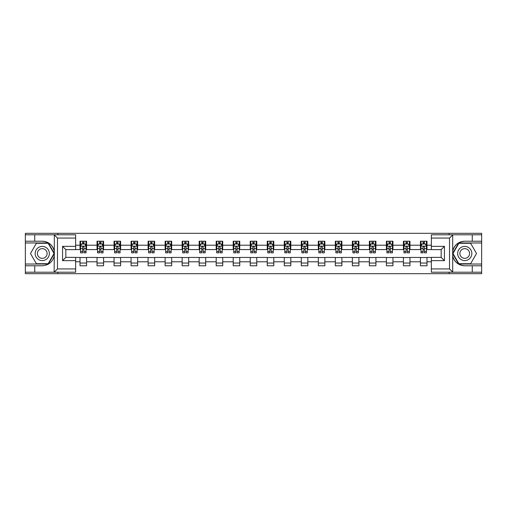 <?xml version="1.0" encoding="UTF-8"?>
<svg xmlns="http://www.w3.org/2000/svg" width="507" height="507" viewBox="0 0 507 507"><rect width="100%" height="100%" fill="white"/><g stroke="black" fill="none" stroke-linecap="round" stroke-linejoin="round"><path stroke-width="0.76" d="M75.651 238.062L57.481 238.062L54.11 234.785L75.651 234.785L75.651 249.628L65.828 249.628L65.828 257.372L75.651 257.372L75.651 272.215L54.11 272.215L54.306 255.877C52.614 261.999 48.596 265.3 42.265 265.776L25.35 265.776L25.35 273.685L481.65 273.685L481.65 242.973L458.658 242.973L452.58 253.5L458.658 264.027L481.65 264.027M464.735 241.224C458.404 241.7 454.386 245.001 452.694 251.123A12.276 12.276 0 0 1 464.735 241.224L481.65 241.224L481.65 233.315L449.132 233.315L449.132 234.785M449.132 233.315L25.35 233.315L25.35 264.027L48.342 264.027L54.42 253.5L48.342 242.973L25.35 242.973M449.132 272.215L449.132 273.685M57.868 273.685L57.868 272.215M57.868 234.785L57.868 233.315M431.349 249.571L426.983 249.571L426.983 241.224L420.436 241.224L420.436 245.211L409.967 245.211L409.967 241.224L403.42 241.224L403.42 245.211L392.944 245.211L392.944 241.224L386.397 241.224L386.397 245.211L375.921 245.211L375.921 241.224L369.375 241.224L369.375 245.211L358.899 245.211L358.899 241.224L352.352 241.224L352.352 245.211L341.876 245.211L341.876 241.224L335.33 241.224L335.33 245.211L324.86 245.211L324.86 241.224L318.314 241.224L318.314 245.211L307.838 245.211L307.838 241.224L301.291 241.224L301.291 245.211L290.815 245.211L290.815 241.224L284.269 241.224L284.269 245.211L273.793 245.211L273.793 241.224L267.246 241.224L267.246 245.211L256.77 245.211L256.77 241.224L250.23 241.224L250.23 245.211L239.754 245.211L239.754 241.224L233.207 241.224L233.207 245.211L222.731 245.211L222.731 241.224L216.185 241.224L216.185 245.211L205.709 245.211L205.709 241.224L199.162 241.224L199.162 245.211L188.686 245.211L188.686 241.224L182.14 241.224L182.14 245.211L171.67 245.211L171.67 241.224L165.124 241.224L165.124 245.211L154.648 245.211L154.648 241.224L148.101 241.224L148.101 245.211L137.625 245.211L137.625 241.224L131.079 241.224L131.079 245.211L120.603 245.211L120.603 241.224L114.056 241.224L114.056 245.211L103.58 245.211L103.58 241.224L97.033 241.224L97.033 245.211L86.564 245.211L86.564 241.224L80.017 241.224L80.017 245.211L75.651 245.211M426.983 245.211L431.349 245.211M431.349 261.789L426.983 261.789L426.983 265.776L420.436 265.776L420.436 261.789L409.967 261.789L409.967 265.776L403.42 265.776L403.42 261.789L392.944 261.789L392.944 265.776L386.397 265.776L386.397 261.789L375.921 261.789L375.921 265.776L369.375 265.776L369.375 261.789L358.899 261.789L358.899 265.776L352.352 265.776L352.352 261.789L341.876 261.789L341.876 265.776L335.33 265.776L335.33 261.789L324.86 261.789L324.86 265.776L318.314 265.776L318.314 261.789L307.838 261.789L307.838 265.776L301.291 265.776L301.291 261.789L290.815 261.789L290.815 265.776L284.269 265.776L284.269 261.789L273.793 261.789L273.793 265.776L267.246 265.776L267.246 261.789L256.77 261.789L256.77 265.776L250.23 265.776L250.23 261.789L239.754 261.789L239.754 265.776L233.207 265.776L233.207 261.789L222.731 261.789L222.731 265.776L216.185 265.776L216.185 261.789L205.709 261.789L205.709 265.776L199.162 265.776L199.162 261.789L188.686 261.789L188.686 265.776L182.14 265.776L182.14 261.789L171.67 261.789L171.67 265.776L165.124 265.776L165.124 261.789L154.648 261.789L154.648 265.776L148.101 265.776L148.101 261.789L137.625 261.789L137.625 265.776L131.079 265.776L131.079 261.789L120.603 261.789L120.603 265.776L114.056 265.776L114.056 261.789L103.58 261.789L103.58 265.776L97.033 265.776L97.033 261.789L86.564 261.789L86.564 265.776L80.017 265.776L80.017 261.789L75.651 261.789M420.436 245.211L420.436 249.571L409.967 249.571L409.967 245.211M409.967 261.789L409.967 257.429L420.436 257.429L420.436 261.789M403.42 245.211L403.42 249.571L392.944 249.571L392.944 245.211M392.944 261.789L392.944 257.429L403.42 257.429L403.42 261.789M386.397 245.211L386.397 249.571L375.921 249.571L375.921 245.211M375.921 261.789L375.921 257.429L386.397 257.429L386.397 261.789M369.375 245.211L369.375 249.571L358.899 249.571L358.899 245.211M358.899 261.789L358.899 257.429L369.375 257.429L369.375 261.789M352.352 245.211L352.352 249.571L341.876 249.571L341.876 245.211M341.876 261.789L341.876 257.429L352.352 257.429L352.352 261.789M335.33 245.211L335.33 249.571L324.86 249.571L324.86 245.211M324.86 261.789L324.86 257.429L335.33 257.429L335.33 261.789M318.314 245.211L318.314 249.571L307.838 249.571L307.838 245.211M307.838 261.789L307.838 257.429L318.314 257.429L318.314 261.789M301.291 245.211L301.291 249.571L290.815 249.571L290.815 245.211M290.815 261.789L290.815 257.429L301.291 257.429L301.291 261.789M284.269 245.211L284.269 249.571L273.793 249.571L273.793 245.211M273.793 261.789L273.793 257.429L284.269 257.429L284.269 261.789M267.246 245.211L267.246 249.571L256.77 249.571L256.77 245.211M256.77 261.789L256.77 257.429L267.246 257.429L267.246 261.789M250.23 245.211L250.23 249.571L239.754 249.571L239.754 245.211M239.754 261.789L239.754 257.429L250.23 257.429L250.23 261.789M233.207 245.211L233.207 249.571L222.731 249.571L222.731 245.211M222.731 261.789L222.731 257.429L233.207 257.429L233.207 261.789M216.185 245.211L216.185 249.571L205.709 249.571L205.709 245.211M205.709 261.789L205.709 257.429L216.185 257.429L216.185 261.789M199.162 245.211L199.162 249.571L188.686 249.571L188.686 245.211M188.686 261.789L188.686 257.429L199.162 257.429L199.162 261.789M182.14 245.211L182.14 249.571L171.67 249.571L171.67 245.211M171.67 261.789L171.67 257.429L182.14 257.429L182.14 261.789M165.124 245.211L165.124 249.571L154.648 249.571L154.648 245.211M154.648 261.789L154.648 257.429L165.124 257.429L165.124 261.789M148.101 245.211L148.101 249.571L137.625 249.571L137.625 245.211M137.625 261.789L137.625 257.429L148.101 257.429L148.101 261.789M131.079 245.211L131.079 249.571L120.603 249.571L120.603 245.211M120.603 261.789L120.603 257.429L131.079 257.429L131.079 261.789M114.056 245.211L114.056 249.571L103.58 249.571L103.58 245.211M103.58 261.789L103.58 257.429L114.056 257.429L114.056 261.789M97.033 245.211L97.033 249.571L86.564 249.571L86.564 245.211M86.564 261.789L86.564 257.429L97.033 257.429L97.033 261.789M80.017 245.211L80.017 249.571L75.651 249.571M75.651 257.429L80.017 257.429L80.017 261.789M426.983 261.789L426.983 257.429L431.349 257.429M80.017 243.956L80.562 243.956M82.635 243.956L83.94 243.956M86.013 243.956L86.564 243.956M80.017 249.463L80.562 249.463M82.635 249.463L83.94 249.463M86.013 249.463L86.564 249.463M80.017 257.537L86.564 257.537M80.017 263.044L86.564 263.044M97.033 257.537L103.58 257.537M97.033 263.044L103.58 263.044M97.033 243.956L97.578 243.956M99.657 243.956L100.963 243.956M103.035 243.956L103.58 243.956M97.033 249.463L97.578 249.463M99.657 249.463L100.963 249.463M103.035 249.463L103.58 249.463M114.056 257.537L120.603 257.537M114.056 263.044L120.603 263.044M114.056 243.956L114.601 243.956M116.673 243.956L117.985 243.956M120.058 243.956L120.603 243.956M114.056 249.463L114.601 249.463M116.673 249.463L117.985 249.463M120.058 249.463L120.603 249.463M131.079 257.537L137.625 257.537M131.079 263.044L137.625 263.044M131.079 243.956L131.624 243.956M133.696 243.956L135.008 243.956M137.08 243.956L137.625 243.956M131.079 249.463L131.624 249.463M133.696 249.463L135.008 249.463M137.08 249.463L137.625 249.463M148.101 257.537L154.648 257.537M148.101 263.044L154.648 263.044M148.101 243.956L148.646 243.956M150.718 243.956L152.03 243.956M154.103 243.956L154.648 243.956M148.101 249.463L148.646 249.463M150.718 249.463L152.03 249.463M154.103 249.463L154.648 249.463M165.124 257.537L171.67 257.537M165.124 263.044L171.67 263.044M165.124 243.956L165.669 243.956M167.741 243.956L169.046 243.956M171.119 243.956L171.67 243.956M165.124 249.463L165.669 249.463M167.741 249.463L169.046 249.463M171.119 249.463L171.67 249.463M182.14 257.537L188.686 257.537M182.14 263.044L188.686 263.044M182.14 243.956L182.685 243.956M184.763 243.956L186.069 243.956M188.141 243.956L188.686 243.956M182.14 249.463L182.685 249.463M184.763 249.463L186.069 249.463M188.141 249.463L188.686 249.463M199.162 257.537L205.709 257.537M199.162 263.044L205.709 263.044M199.162 243.956L199.707 243.956M201.78 243.956L203.092 243.956M205.164 243.956L205.709 243.956M199.162 249.463L199.707 249.463M201.78 249.463L203.092 249.463M205.164 249.463L205.709 249.463M216.185 257.537L222.731 257.537M216.185 263.044L222.731 263.044M216.185 243.956L216.73 243.956M218.802 243.956L220.114 243.956M222.186 243.956L222.731 243.956M216.185 249.463L216.73 249.463M218.802 249.463L220.114 249.463M222.186 249.463L222.731 249.463M233.207 257.537L239.754 257.537M233.207 263.044L239.754 263.044M233.207 243.956L233.752 243.956M235.825 243.956L237.137 243.956M239.209 243.956L239.754 243.956M233.207 249.463L233.752 249.463M235.825 249.463L237.137 249.463M239.209 249.463L239.754 249.463M250.23 257.537L256.77 257.537M250.23 263.044L256.77 263.044M250.23 243.956L250.775 243.956M252.847 243.956L254.153 243.956M256.225 243.956L256.77 243.956M250.23 249.463L250.775 249.463M252.847 249.463L254.153 249.463M256.225 249.463L256.77 249.463M267.246 257.537L273.793 257.537M267.246 263.044L273.793 263.044M267.246 243.956L267.791 243.956M269.863 243.956L271.175 243.956M273.248 243.956L273.793 243.956M267.246 249.463L267.791 249.463M269.863 249.463L271.175 249.463M273.248 249.463L273.793 249.463M284.269 257.537L290.815 257.537M284.269 263.044L290.815 263.044M284.269 243.956L284.814 243.956M286.886 243.956L288.198 243.956M290.27 243.956L290.815 243.956M284.269 249.463L284.814 249.463M286.886 249.463L288.198 249.463M290.27 249.463L290.815 249.463M301.291 257.537L307.838 257.537M301.291 263.044L307.838 263.044M301.291 243.956L301.836 243.956M303.908 243.956L305.22 243.956M307.293 243.956L307.838 243.956M301.291 249.463L301.836 249.463M303.908 249.463L305.22 249.463M307.293 249.463L307.838 249.463M318.314 257.537L324.86 257.537M318.314 263.044L324.86 263.044M318.314 243.956L318.859 243.956M320.931 243.956L322.237 243.956M324.315 243.956L324.86 243.956M318.314 249.463L318.859 249.463M320.931 249.463L322.237 249.463M324.315 249.463L324.86 249.463M335.33 257.537L341.876 257.537M335.33 263.044L341.876 263.044M335.33 243.956L335.881 243.956M337.954 243.956L339.259 243.956M341.331 243.956L341.876 243.956M335.33 249.463L335.881 249.463M337.954 249.463L339.259 249.463M341.331 249.463L341.876 249.463M352.352 257.537L358.899 257.537M352.352 263.044L358.899 263.044M352.352 243.956L352.897 243.956M354.97 243.956L356.282 243.956M358.354 243.956L358.899 243.956M352.352 249.463L352.897 249.463M354.97 249.463L356.282 249.463M358.354 249.463L358.899 249.463M369.375 257.537L375.921 257.537M369.375 263.044L375.921 263.044M369.375 243.956L369.92 243.956M371.992 243.956L373.304 243.956M375.376 243.956L375.921 243.956M369.375 249.463L369.92 249.463M371.992 249.463L373.304 249.463M375.376 249.463L375.921 249.463M386.397 257.537L392.944 257.537M386.397 263.044L392.944 263.044M386.397 243.956L386.942 243.956M389.015 243.956L390.327 243.956M392.399 243.956L392.944 243.956M386.397 249.463L386.942 249.463M389.015 249.463L390.327 249.463M392.399 249.463L392.944 249.463M403.42 257.537L409.967 257.537M403.42 263.044L409.967 263.044M403.42 243.956L403.965 243.956M406.037 243.956L407.343 243.956M409.422 243.956L409.967 243.956M403.42 249.463L403.965 249.463M406.037 249.463L407.343 249.463M409.422 249.463L409.967 249.463M420.436 257.537L426.983 257.537M420.436 263.044L426.983 263.044M420.436 243.956L420.987 243.956M423.06 243.956L424.365 243.956M426.438 243.956L426.983 243.956M420.436 249.463L420.987 249.463M423.06 249.463L424.365 249.463M426.438 249.463L426.983 249.463M83.94 242.644L82.635 242.644M86.013 251.478L83.94 251.478L83.94 252.847L86.013 252.847L86.013 246.187L84.922 244.006L81.652 244.006L80.562 246.187L80.562 252.847L82.635 252.847L82.635 251.478L80.562 251.478M80.562 246.187L80.562 241.224M86.013 246.187L86.013 241.224M82.635 244.006L82.635 241.224M83.94 241.224L83.94 244.006M83.94 251.478L83.94 247.01C83.509 246.168 83.072 246.168 82.635 247.01L82.635 251.478M45.807 247.359A7.092 7.092 0 0 0 36.117 249.951A7.092 7.092 0 0 0 38.716 259.641A7.092 7.092 0 0 0 48.406 257.049A7.092 7.092 0 0 0 45.807 247.359M44.692 249.298A4.855 4.855 0 0 0 38.057 251.073A4.855 4.855 0 0 0 39.838 257.702A4.855 4.855 0 0 0 46.467 255.927A4.855 4.855 0 0 0 44.692 249.298M48.152 263.703L36.371 263.703L30.483 253.5L36.371 243.297L48.152 243.297L54.04 253.5L48.152 263.703M468.284 247.359A7.092 7.092 0 0 0 458.594 249.951A7.092 7.092 0 0 0 461.193 259.641A7.092 7.092 0 0 0 470.883 257.049A7.092 7.092 0 0 0 468.284 247.359M467.162 249.298A4.855 4.855 0 0 0 460.533 251.073A4.855 4.855 0 0 0 462.308 257.702A4.855 4.855 0 0 0 468.943 255.927A4.855 4.855 0 0 0 467.162 249.298M470.629 263.703L458.848 263.703L452.96 253.5L458.848 243.297L470.629 243.297L476.517 253.5L470.629 263.703M34.736 265.776L34.736 272.215L25.35 272.215M54.11 272.215L34.736 272.215M25.35 265.776L25.35 264.027M54.11 234.785L34.736 234.785L34.736 241.224L25.35 241.224M34.736 234.785L25.35 234.785M42.265 241.224A12.276 12.276 0 0 1 54.306 251.123C52.614 245.001 48.596 241.7 42.265 241.224L34.736 241.224M54.306 255.877L54.306 234.88M65.828 249.628L62.557 246.351L75.651 246.351M75.651 260.649L62.557 260.649L65.828 257.372M54.306 272.12L57.481 268.938L75.651 268.938M452.89 234.785L449.519 238.062L431.349 238.062L431.349 234.785L481.65 234.785M472.264 241.224L472.264 234.785M431.349 268.938L449.519 268.938L452.89 272.215L431.349 272.215L431.349 257.372L441.172 257.372L441.172 249.628L431.349 249.628L431.349 238.062M481.65 241.224L481.65 242.973M452.89 272.215L472.264 272.215L472.264 265.776L481.65 265.776M472.264 272.215L481.65 272.215M464.735 265.776A12.276 12.276 0 0 1 452.694 255.877C454.386 261.999 458.404 265.3 464.735 265.776L472.264 265.776M452.694 234.88L452.694 272.12M441.172 257.372L444.443 260.649L431.349 260.649M431.349 246.351L444.443 246.351L441.172 249.628M100.963 242.644L99.657 242.644M103.035 251.478L100.963 251.478L100.963 252.847L103.035 252.847L103.035 246.187L101.945 244.006L98.675 244.006L97.578 246.187L97.578 252.847L99.657 252.847L99.657 251.478L97.578 251.478M97.578 246.187L97.578 241.224M103.035 246.187L103.035 241.224M99.657 244.006L99.657 241.224M100.963 241.224L100.963 244.006M100.963 251.478L100.963 247.01C100.525 246.168 100.088 246.168 99.657 247.01L99.657 251.478M117.985 242.644L116.673 242.644M120.058 251.478L117.985 251.478L117.985 252.847L120.058 252.847L120.058 246.187L118.968 244.006L115.691 244.006L114.601 246.187L114.601 252.847L116.673 252.847L116.673 251.478L114.601 251.478M114.601 246.187L114.601 241.224M120.058 246.187L120.058 241.224M116.673 244.006L116.673 241.224M117.985 241.224L117.985 244.006M117.985 251.478L117.985 247.01C117.548 246.168 117.111 246.168 116.673 247.01L116.673 251.478M135.008 242.644L133.696 242.644M137.08 251.478L135.008 251.478L135.008 252.847L137.08 252.847L137.08 246.187L135.99 244.006L132.714 244.006L131.624 246.187L131.624 252.847L133.696 252.847L133.696 251.478L131.624 251.478M131.624 246.187L131.624 241.224M137.08 246.187L137.08 241.224M133.696 244.006L133.696 241.224M135.008 241.224L135.008 244.006M135.008 251.478L135.008 247.01C134.57 246.168 134.133 246.168 133.696 247.01L133.696 251.478M152.03 242.644L150.718 242.644M154.103 251.478L152.03 251.478L152.03 252.847L154.103 252.847L154.103 246.187L153.006 244.006L149.736 244.006L148.646 246.187L148.646 252.847L150.718 252.847L150.718 251.478L148.646 251.478M148.646 246.187L148.646 241.224M154.103 246.187L154.103 241.224M150.718 244.006L150.718 241.224M152.03 241.224L152.03 244.006M152.03 251.478L152.03 247.01C151.593 246.168 151.156 246.168 150.718 247.01L150.718 251.478M169.046 242.644L167.741 242.644M171.119 251.478L169.046 251.478L169.046 252.847L171.119 252.847L171.119 246.187L170.029 244.006L166.759 244.006L165.669 246.187L165.669 252.847L167.741 252.847L167.741 251.478L165.669 251.478M165.669 246.187L165.669 241.224M171.119 246.187L171.119 241.224M167.741 244.006L167.741 241.224M169.046 241.224L169.046 244.006M169.046 251.478L169.046 247.01C168.616 246.168 168.178 246.168 167.741 247.01L167.741 251.478M186.069 242.644L184.763 242.644M188.141 251.478L186.069 251.478L186.069 252.847L188.141 252.847L188.141 246.187L187.051 244.006L183.781 244.006L182.685 246.187L182.685 252.847L184.763 252.847L184.763 251.478L182.685 251.478M182.685 246.187L182.685 241.224M188.141 246.187L188.141 241.224M184.763 244.006L184.763 241.224M186.069 241.224L186.069 244.006M186.069 251.478L186.069 247.01C185.632 246.168 185.194 246.168 184.763 247.01L184.763 251.478M203.092 242.644L201.78 242.644M205.164 251.478L203.092 251.478L203.092 252.847L205.164 252.847L205.164 246.187L204.074 244.006L200.797 244.006L199.707 246.187L199.707 252.847L201.78 252.847L201.78 251.478L199.707 251.478M199.707 246.187L199.707 241.224M205.164 246.187L205.164 241.224M201.78 244.006L201.78 241.224M203.092 241.224L203.092 244.006M203.092 251.478L203.092 247.01C202.654 246.168 202.217 246.168 201.78 247.01L201.78 251.478M220.114 242.644L218.802 242.644M222.186 251.478L220.114 251.478L220.114 252.847L222.186 252.847L222.186 246.187L221.096 244.006L217.82 244.006L216.73 246.187L216.73 252.847L218.802 252.847L218.802 251.478L216.73 251.478M216.73 246.187L216.73 241.224M222.186 246.187L222.186 241.224M218.802 244.006L218.802 241.224M220.114 241.224L220.114 244.006M220.114 251.478L220.114 247.01C219.677 246.168 219.239 246.168 218.802 247.01L218.802 251.478M237.137 242.644L235.825 242.644M239.209 251.478L237.137 251.478L237.137 252.847L239.209 252.847L239.209 246.187L238.113 244.006L234.842 244.006L233.752 246.187L233.752 252.847L235.825 252.847L235.825 251.478L233.752 251.478M233.752 246.187L233.752 241.224M239.209 246.187L239.209 241.224M235.825 244.006L235.825 241.224M237.137 241.224L237.137 244.006M237.137 251.478L237.137 247.01C236.699 246.168 236.262 246.168 235.825 247.01L235.825 251.478M254.153 242.644L252.847 242.644M256.225 251.478L254.153 251.478L254.153 252.847L256.225 252.847L256.225 246.187L255.135 244.006L251.865 244.006L250.775 246.187L250.775 252.847L252.847 252.847L252.847 251.478L250.775 251.478M250.775 246.187L250.775 241.224M256.225 246.187L256.225 241.224M252.847 244.006L252.847 241.224M254.153 241.224L254.153 244.006M254.153 251.478L254.153 247.01C253.722 246.168 253.285 246.168 252.847 247.01L252.847 251.478M271.175 242.644L269.863 242.644M273.248 251.478L271.175 251.478L271.175 252.847L273.248 252.847L273.248 246.187L272.158 244.006L268.887 244.006L267.791 246.187L267.791 252.847L269.863 252.847L269.863 251.478L267.791 251.478M267.791 246.187L267.791 241.224M273.248 246.187L273.248 241.224M269.863 244.006L269.863 241.224M271.175 241.224L271.175 244.006M271.175 251.478L271.175 247.01C270.738 246.168 270.301 246.168 269.863 247.01L269.863 251.478M288.198 242.644L286.886 242.644M290.27 251.478L288.198 251.478L288.198 252.847L290.27 252.847L290.27 246.187L289.18 244.006L285.904 244.006L284.814 246.187L284.814 252.847L286.886 252.847L286.886 251.478L284.814 251.478M284.814 246.187L284.814 241.224M290.27 246.187L290.27 241.224M286.886 244.006L286.886 241.224M288.198 241.224L288.198 244.006M288.198 251.478L288.198 247.01C287.761 246.168 287.323 246.168 286.886 247.01L286.886 251.478M305.22 242.644L303.908 242.644M307.293 251.478L305.22 251.478L305.22 252.847L307.293 252.847L307.293 246.187L306.203 244.006L302.926 244.006L301.836 246.187L301.836 252.847L303.908 252.847L303.908 251.478L301.836 251.478M301.836 246.187L301.836 241.224M307.293 246.187L307.293 241.224M303.908 244.006L303.908 241.224M305.22 241.224L305.22 244.006M305.22 251.478L305.22 247.01C304.783 246.168 304.346 246.168 303.908 247.01L303.908 251.478M322.237 242.644L320.931 242.644M324.315 251.478L322.237 251.478L322.237 252.847L324.315 252.847L324.315 246.187L323.219 244.006L319.949 244.006L318.859 246.187L318.859 252.847L320.931 252.847L320.931 251.478L318.859 251.478M318.859 246.187L318.859 241.224M324.315 246.187L324.315 241.224M320.931 244.006L320.931 241.224M322.237 241.224L322.237 244.006M322.237 251.478L322.237 247.01C321.806 246.168 321.368 246.168 320.931 247.01L320.931 251.478M339.259 242.644L337.954 242.644M341.331 251.478L339.259 251.478L339.259 252.847L341.331 252.847L341.331 246.187L340.241 244.006L336.971 244.006L335.881 246.187L335.881 252.847L337.954 252.847L337.954 251.478L335.881 251.478M335.881 246.187L335.881 241.224M341.331 246.187L341.331 241.224M337.954 244.006L337.954 241.224M339.259 241.224L339.259 244.006M339.259 251.478L339.259 247.01C338.828 246.168 338.391 246.168 337.954 247.01L337.954 251.478M356.282 242.644L354.97 242.644M358.354 251.478L356.282 251.478L356.282 252.847L358.354 252.847L358.354 246.187L357.264 244.006L353.994 244.006L352.897 246.187L352.897 252.847L354.97 252.847L354.97 251.478L352.897 251.478M352.897 246.187L352.897 241.224M358.354 246.187L358.354 241.224M354.97 244.006L354.97 241.224M356.282 241.224L356.282 244.006M356.282 251.478L356.282 247.01C355.844 246.168 355.407 246.168 354.97 247.01L354.97 251.478M373.304 242.644L371.992 242.644M375.376 251.478L373.304 251.478L373.304 252.847L375.376 252.847L375.376 246.187L374.286 244.006L371.01 244.006L369.92 246.187L369.92 252.847L371.992 252.847L371.992 251.478L369.92 251.478M369.92 246.187L369.92 241.224M375.376 246.187L375.376 241.224M371.992 244.006L371.992 241.224M373.304 241.224L373.304 244.006M373.304 251.478L373.304 247.01C372.867 246.168 372.43 246.168 371.992 247.01L371.992 251.478M390.327 242.644L389.015 242.644M392.399 251.478L390.327 251.478L390.327 252.847L392.399 252.847L392.399 246.187L391.309 244.006L388.032 244.006L386.942 246.187L386.942 252.847L389.015 252.847L389.015 251.478L386.942 251.478M386.942 246.187L386.942 241.224M392.399 246.187L392.399 241.224M389.015 244.006L389.015 241.224M390.327 241.224L390.327 244.006M390.327 251.478L390.327 247.01C389.889 246.168 389.452 246.168 389.015 247.01L389.015 251.478M407.343 242.644L406.037 242.644M409.422 251.478L407.343 251.478L407.343 252.847L409.422 252.847L409.422 246.187L408.325 244.006L405.055 244.006L403.965 246.187L403.965 252.847L406.037 252.847L406.037 251.478L403.965 251.478M403.965 246.187L403.965 241.224M409.422 246.187L409.422 241.224M406.037 244.006L406.037 241.224M407.343 241.224L407.343 244.006M407.343 251.478L407.343 247.01C406.912 246.168 406.475 246.168 406.037 247.01L406.037 251.478M424.365 242.644L423.06 242.644M426.438 251.478L424.365 251.478L424.365 252.847L426.438 252.847L426.438 246.187L425.348 244.006L422.078 244.006L420.987 246.187L420.987 252.847L423.06 252.847L423.06 251.478L420.987 251.478M420.987 246.187L420.987 241.224M426.438 246.187L426.438 241.224M423.06 244.006L423.06 241.224M424.365 241.224L424.365 244.006M424.365 251.478L424.365 247.01C423.928 246.168 423.497 246.168 423.06 247.01L423.06 251.478M85.987 246.136L80.588 246.136M80.562 244.14L81.583 244.14M84.992 244.14L86.013 244.14M82.635 248.55L80.562 248.55M86.013 248.55L83.94 248.55M83.94 243.341L82.635 243.341M57.481 238.062L57.481 268.938M62.557 260.649L62.557 246.351M449.519 268.938L449.519 238.062M444.443 246.351L444.443 260.649M103.01 246.136L97.61 246.136M97.578 244.14L98.605 244.14M102.008 244.14L103.035 244.14M99.657 248.55L97.578 248.55M103.035 248.55L100.963 248.55M100.963 243.341L99.657 243.341M120.032 246.136L114.633 246.136M114.601 244.14L115.628 244.14M119.031 244.14L120.058 244.14M116.673 248.55L114.601 248.55M120.058 248.55L117.985 248.55M117.985 243.341L116.673 243.341M137.055 246.136L131.649 246.136M131.624 244.14L132.65 244.14M136.053 244.14L137.08 244.14M133.696 248.55L131.624 248.55M137.08 248.55L135.008 248.55M135.008 243.341L133.696 243.341M154.071 246.136L148.671 246.136M148.646 244.14L149.673 244.14M153.076 244.14L154.103 244.14M150.718 248.55L148.646 248.55M154.103 248.55L152.03 248.55M152.03 243.341L150.718 243.341M171.093 246.136L165.694 246.136M165.669 244.14L166.689 244.14M170.099 244.14L171.119 244.14M167.741 248.55L165.669 248.55M171.119 248.55L169.046 248.55M169.046 243.341L167.741 243.341M188.116 246.136L182.716 246.136M182.685 244.14L183.711 244.14M187.115 244.14L188.141 244.14M184.763 248.55L182.685 248.55M188.141 248.55L186.069 248.55M186.069 243.341L184.763 243.341M205.139 246.136L199.733 246.136M199.707 244.14L200.734 244.14M204.137 244.14L205.164 244.14M201.78 248.55L199.707 248.55M205.164 248.55L203.092 248.55M203.092 243.341L201.78 243.341M222.161 246.136L216.755 246.136M216.73 244.14L217.757 244.14M221.16 244.14L222.186 244.14M218.802 248.55L216.73 248.55M222.186 248.55L220.114 248.55M220.114 243.341L218.802 243.341M239.177 246.136L233.778 246.136M233.752 244.14L234.779 244.14M238.182 244.14L239.209 244.14M235.825 248.55L233.752 248.55M239.209 248.55L237.137 248.55M237.137 243.341L235.825 243.341M256.2 246.136L250.8 246.136M250.775 244.14L251.795 244.14M255.205 244.14L256.225 244.14M252.847 248.55L250.775 248.55M256.225 248.55L254.153 248.55M254.153 243.341L252.847 243.341M273.222 246.136L267.823 246.136M267.791 244.14L268.818 244.14M272.221 244.14L273.248 244.14M269.863 248.55L267.791 248.55M273.248 248.55L271.175 248.55M271.175 243.341L269.863 243.341M290.245 246.136L284.839 246.136M284.814 244.14L285.84 244.14M289.243 244.14L290.27 244.14M286.886 248.55L284.814 248.55M290.27 248.55L288.198 248.55M288.198 243.341L286.886 243.341M307.267 246.136L301.861 246.136M301.836 244.14L302.863 244.14M306.266 244.14L307.293 244.14M303.908 248.55L301.836 248.55M307.293 248.55L305.22 248.55M305.22 243.341L303.908 243.341M324.284 246.136L318.884 246.136M318.859 244.14L319.885 244.14M323.289 244.14L324.315 244.14M320.931 248.55L318.859 248.55M324.315 248.55L322.237 248.55M322.237 243.341L320.931 243.341M341.306 246.136L335.907 246.136M335.881 244.14L336.902 244.14M340.311 244.14L341.331 244.14M337.954 248.55L335.881 248.55M341.331 248.55L339.259 248.55M339.259 243.341L337.954 243.341M358.329 246.136L352.929 246.136M352.897 244.14L353.924 244.14M357.327 244.14L358.354 244.14M354.97 248.55L352.897 248.55M358.354 248.55L356.282 248.55M356.282 243.341L354.97 243.341M375.351 246.136L369.945 246.136M369.92 244.14L370.947 244.14M374.35 244.14L375.376 244.14M371.992 248.55L369.92 248.55M375.376 248.55L373.304 248.55M373.304 243.341L371.992 243.341M392.367 246.136L386.968 246.136M386.942 244.14L387.969 244.14M391.372 244.14L392.399 244.14M389.015 248.55L386.942 248.55M392.399 248.55L390.327 248.55M390.327 243.341L389.015 243.341M409.39 246.136L403.99 246.136M403.965 244.14L404.992 244.14M408.395 244.14L409.422 244.14M406.037 248.55L403.965 248.55M409.422 248.55L407.343 248.55M407.343 243.341L406.037 243.341M426.412 246.136L421.013 246.136M420.987 244.14L422.008 244.14M425.417 244.14L426.438 244.14M423.06 248.55L420.987 248.55M426.438 248.55L424.365 248.55M424.365 243.341L423.06 243.341"/></g></svg>
